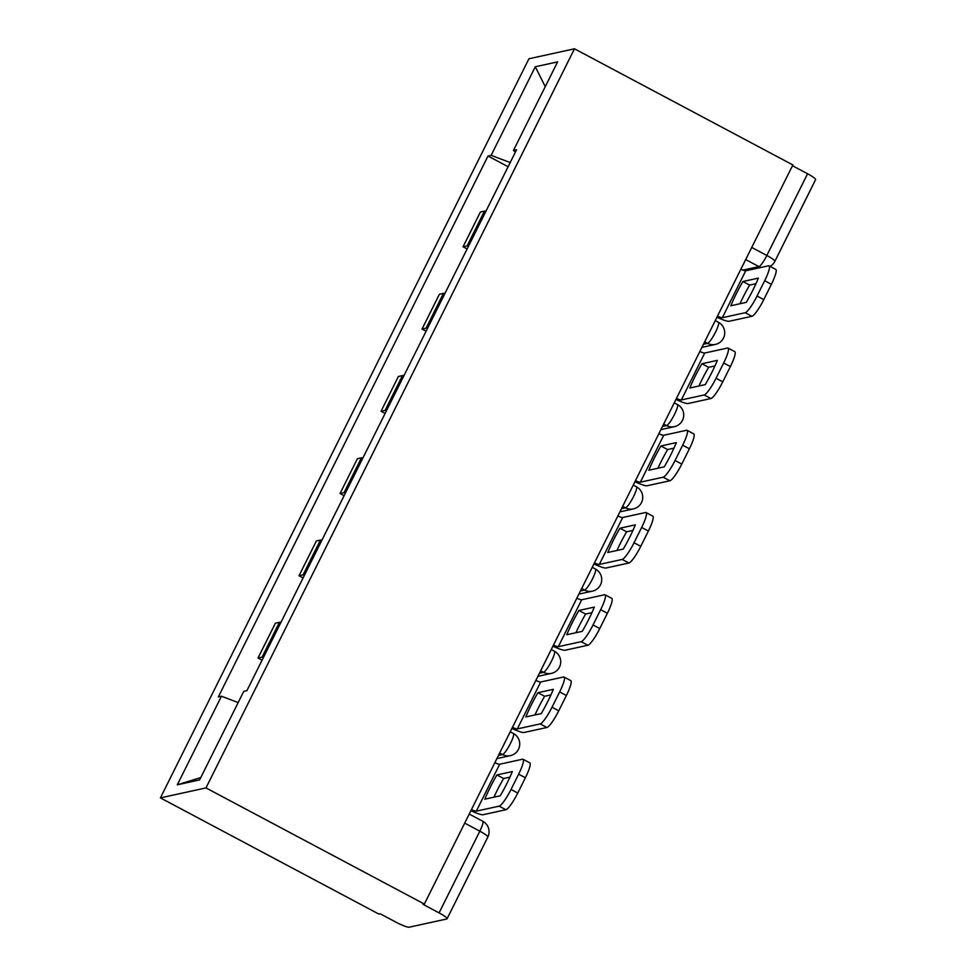 <?xml version="1.0" encoding="UTF-8"?>
<svg xmlns="http://www.w3.org/2000/svg" width="976" height="976" viewBox="0 0 976 976"><rect width="100%" height="100%" fill="white"/><g stroke="black" fill="none" stroke-linecap="round" stroke-linejoin="round"><path stroke-width="1.46" d="M464.71 823.134L479.814 831.174A11.907 1.732 -153.5 0 1 487.817 837.066L447.069 918.782A11.907 1.732 -153.5 0 1 446.764 918.977L409.176 927.2A11.907 1.732 -153.5 0 1 396.171 922.271L380.128 913.743L378.798 914.036L160.418 797.892L205.973 787.913L574.486 48.8L792.866 164.944L424.353 904.057L205.973 787.913M574.486 48.8L528.931 58.767L160.418 797.892M447.069 918.782A11.907 1.732 -153.5 0 0 439.066 912.889L479.814 831.174A11.907 2.098 -62 0 0 482.742 821.243L469.236 814.057M424.353 904.057L423.023 904.349L439.066 912.889M792.475 165.737L807.579 173.777A11.907 1.732 26.5 0 1 815.582 179.669L774.834 261.385A11.907 1.732 -153.5 0 0 766.843 255.48L807.579 173.777M485.999 211.084A27.389 3.989 -153.5 0 0 484.45 211.121L480.399 211.999L463.051 246.794L467.101 245.915A27.389 3.989 26.5 0 1 468.651 245.879M467.114 248.953L463.051 246.794M444.995 293.325A27.389 3.989 -153.5 0 0 443.446 293.361L439.395 294.24L422.047 329.034L426.097 328.156A27.389 3.989 26.5 0 1 427.647 328.119M426.109 331.193L422.047 329.034M403.991 375.565A27.389 3.989 -153.5 0 0 402.441 375.601L398.391 376.48L381.043 411.274L385.093 410.396A27.389 3.989 26.5 0 1 386.642 410.359M385.105 413.446L381.043 411.274M362.987 457.805A27.389 3.989 -153.5 0 0 361.437 457.842L357.387 458.72L340.038 493.514L344.089 492.636A27.389 3.989 26.5 0 1 345.638 492.599M344.101 495.686L340.038 493.514M321.982 540.045A27.389 3.989 -153.5 0 0 320.433 540.082L316.383 540.96L299.034 575.755L303.085 574.876A27.389 3.989 26.5 0 1 304.634 574.84M303.097 577.926L299.034 575.755M280.978 622.298A27.389 3.989 -153.5 0 0 279.429 622.322L275.378 623.213L258.03 658.007L262.08 657.116A27.389 3.989 26.5 0 1 263.63 657.092M262.093 660.166L258.03 658.007M510.192 162.553L491.135 155.343L535.287 66.771L557.601 61.891L513.449 150.45L515.438 152.036M200.775 777.567L177.303 784.802L199.616 779.909L243.768 691.35L246.891 690.666L516.572 149.767L513.449 150.45M177.303 784.802L221.454 696.23L238.181 702.561M491.135 155.343L488.012 156.026L218.331 696.913L221.454 696.23M508.118 166.713L488.012 156.026M535.287 66.771L545.255 86.657M742.919 281.503L758.352 278.123A36.917 6.49 -62 0 1 746.262 302.377L730.829 305.756A36.917 6.49 118 0 1 736.294 293.752A36.917 6.49 118 0 1 742.919 281.503L749.653 285.077L755.949 283.699M739.954 303.756A36.917 6.49 118 0 1 743.017 297.338A36.917 6.49 118 0 1 749.653 285.077M717.458 316.187A7.149 1.037 -153.5 0 0 722.338 317.712L745.176 312.71A17.861 3.148 -62 0 0 757.047 296.021L763.781 299.595A17.861 3.148 118 0 1 751.91 316.285L729.06 321.287A14.884 2.172 26.5 0 1 716.945 317.212M740.857 269.266A7.149 1.037 -153.5 0 0 745.725 270.791L768.576 265.789A17.861 3.148 -62 0 1 769.076 265.838A17.861 3.148 -62 0 1 764.672 280.734L757.047 296.021M769.076 265.838L775.798 269.413A17.861 3.148 118 0 1 771.394 284.309L764.672 280.734M763.781 299.595L771.394 284.309M701.915 363.743L717.348 360.364A36.917 6.49 -62 0 1 705.258 384.617L689.825 387.997A36.917 6.49 118 0 1 695.29 375.992A36.917 6.49 118 0 1 701.915 363.743L708.649 367.318L714.944 365.939M698.95 385.996A36.917 6.49 118 0 1 702.012 379.579A36.917 6.49 118 0 1 708.649 367.318M676.453 398.428A7.149 1.037 -153.5 0 0 681.333 399.953L704.172 394.951A17.861 3.148 -62 0 0 716.042 378.261L722.777 381.836A17.861 3.148 118 0 1 710.906 398.525L688.056 403.527A14.884 2.172 26.5 0 1 675.941 399.452M699.853 351.506A7.149 1.037 -153.5 0 0 704.721 353.031L727.571 348.029A17.861 3.148 -62 0 1 728.072 348.078A17.861 3.148 -62 0 1 723.667 362.974L716.042 378.261M728.072 348.078L734.794 351.653A17.861 3.148 118 0 1 730.39 366.549L723.667 362.974M722.777 381.836L730.39 366.549M660.911 445.983L676.344 442.604A36.917 6.49 -62 0 1 664.253 466.857L648.82 470.237A36.917 6.49 118 0 1 654.286 458.232A36.917 6.49 118 0 1 660.911 445.983L667.645 449.558L673.94 448.179M657.946 468.236A36.917 6.49 118 0 1 661.008 461.819A36.917 6.49 118 0 1 667.645 449.558M635.449 480.668A7.149 1.037 -153.5 0 0 640.329 482.193L663.168 477.191A17.861 3.148 -62 0 0 675.038 460.501L681.773 464.076A17.861 3.148 118 0 1 669.902 480.765L647.051 485.767A14.884 2.172 26.5 0 1 634.937 481.693M658.849 433.747A7.149 1.037 -153.5 0 0 663.717 435.272L686.567 430.27A17.861 3.148 -62 0 1 687.067 430.318A17.861 3.148 -62 0 1 682.663 445.215L675.038 460.501M687.067 430.318L693.79 433.893A17.861 3.148 118 0 1 689.385 448.789L682.663 445.215M681.773 464.076L689.385 448.789M619.906 528.223L635.339 524.844A36.917 6.49 -62 0 1 623.249 549.098L607.816 552.477A36.917 6.49 118 0 1 613.282 540.472A36.917 6.49 118 0 1 619.906 528.223L626.641 531.798L632.936 530.419M616.954 550.476A36.917 6.49 118 0 1 620.004 544.059A36.917 6.49 118 0 1 626.641 531.798M594.445 562.908A7.149 1.037 -153.5 0 0 599.325 564.433L622.163 559.431A17.861 3.148 -62 0 0 634.034 542.741L640.768 546.316A17.861 3.148 118 0 1 628.898 563.006L606.047 568.008A14.884 2.172 26.5 0 1 593.933 563.933M617.845 515.987A7.149 1.037 -153.5 0 0 622.712 517.512L645.563 512.51A17.861 3.148 -62 0 1 646.063 512.559A17.861 3.148 -62 0 1 641.659 527.455L634.034 542.741M646.063 512.559L652.785 516.133A17.861 3.148 118 0 1 648.393 531.029L641.659 527.455M640.768 546.316L648.393 531.029M578.902 610.464L594.335 607.084A36.917 6.49 -62 0 1 582.245 631.338L566.812 634.717A36.917 6.49 118 0 1 572.278 622.712A36.917 6.49 118 0 1 578.902 610.464L585.637 614.038L591.932 612.66M575.95 632.716A36.917 6.49 118 0 1 579 626.299A36.917 6.49 118 0 1 585.637 614.038M553.441 645.148A7.149 1.037 -153.5 0 0 558.321 646.673L581.159 641.671A17.861 3.148 -62 0 0 593.03 624.982L599.764 628.556A17.861 3.148 118 0 1 587.894 645.246L565.043 650.248A14.884 2.172 26.5 0 1 552.928 646.173M576.84 598.227A7.149 1.037 -153.5 0 0 581.708 599.752L604.559 594.75A17.861 3.148 -62 0 1 605.059 594.799A17.861 3.148 -62 0 1 600.655 609.695L593.03 624.982M605.059 594.799L611.781 598.373A17.861 3.148 118 0 1 607.389 613.27L600.655 609.695M599.764 628.556L607.389 613.27M537.898 692.704L553.331 689.324A36.917 6.49 -62 0 1 541.241 713.578L525.808 716.957A36.917 6.49 118 0 1 531.273 704.965A36.917 6.49 118 0 1 537.898 692.704L544.632 696.278L550.928 694.9M534.946 714.957A36.917 6.49 118 0 1 537.996 708.539A36.917 6.49 118 0 1 544.632 696.278M512.437 727.388A7.149 1.037 -153.5 0 0 517.317 728.913L540.155 723.911A17.861 3.148 -62 0 0 552.026 707.222L558.76 710.796A17.861 3.148 118 0 1 546.889 727.486L524.039 732.488A14.884 2.172 26.5 0 1 511.924 728.425M535.836 680.467A7.149 1.037 -153.5 0 0 540.704 681.992L563.555 676.99A17.861 3.148 -62 0 1 564.055 677.039A17.861 3.148 -62 0 1 559.651 691.935L552.026 707.222M564.055 677.039L570.777 680.614A17.861 3.148 118 0 1 566.385 695.51L559.651 691.935M558.76 710.796L566.385 695.51M496.894 774.944L512.327 771.565A36.917 6.49 -62 0 1 500.237 795.818L484.804 799.198A36.917 6.49 118 0 1 490.269 787.205A36.917 6.49 118 0 1 496.894 774.944L503.628 778.519L509.923 777.14M493.941 797.197A36.917 6.49 118 0 1 496.991 790.78A36.917 6.49 118 0 1 503.628 778.519M471.432 809.629A7.149 1.037 -153.5 0 0 476.312 811.154L499.151 806.152A17.861 3.148 -62 0 0 511.021 789.462L517.756 793.049A17.861 3.148 118 0 1 505.885 809.726L483.035 814.728A14.884 2.172 26.5 0 1 470.92 810.666M494.832 762.72A7.149 1.037 -153.5 0 0 499.7 764.232L522.55 759.23A17.861 3.148 -62 0 1 523.051 759.279A17.861 3.148 -62 0 1 518.646 774.175L511.021 789.462M523.051 759.279L529.785 762.854A17.861 3.148 118 0 1 525.381 777.75L518.646 774.175M517.756 793.049L525.381 777.75M498.455 755.448L502.555 754.546A11.907 2.098 -62 0 0 510.46 743.431A11.907 2.098 -62 0 0 513.4 733.488L510.241 731.817M539.46 673.208L543.559 672.305A11.907 2.098 -62 0 0 551.464 661.179A11.907 2.098 -62 0 0 554.405 651.248L551.245 649.565M580.464 590.968L584.563 590.065A11.907 2.098 -62 0 0 592.469 578.939A11.907 2.098 -62 0 0 595.409 569.008L592.249 567.324M621.468 508.728L625.567 507.825A11.907 2.098 -62 0 0 633.473 496.699A11.907 2.098 -62 0 0 636.413 486.768L633.253 485.084M662.472 426.488L666.571 425.585A11.907 2.098 -62 0 0 674.477 414.458A11.907 2.098 -62 0 0 677.417 404.528L674.257 402.844M703.476 344.247L707.576 343.345A11.907 2.098 -62 0 0 715.481 332.218A11.907 2.098 -62 0 0 718.421 322.287L715.262 320.604M742.907 270.12L758.925 266.607A11.907 2.098 -62 0 0 766.843 255.48L751.727 247.453M745.688 259.567L758.925 266.607A11.907 11.59 -102.3 0 0 760.963 267.461M499.663 753.021L502.555 754.546A11.907 11.59 77.7 0 0 510.35 755.644A11.907 11.907 0 0 0 513.4 733.488M540.667 670.78L543.559 672.305A11.907 11.59 77.7 0 0 551.355 673.403A11.907 11.907 0 0 0 554.405 651.248M581.672 588.528L584.563 590.065A11.907 11.59 77.7 0 0 592.359 591.163A11.907 11.907 0 0 0 595.409 569.008M622.676 506.288L625.567 507.825A11.907 11.59 77.7 0 0 633.363 508.923A11.907 11.907 0 0 0 636.413 486.768M663.68 424.048L666.571 425.585A11.907 11.59 77.7 0 0 674.367 426.671A11.907 11.907 0 0 0 677.417 404.528M704.684 341.807L707.576 343.345A11.907 11.59 77.7 0 0 715.371 344.43A11.907 11.907 0 0 0 718.421 322.287M303.085 574.876L320.433 540.082M344.089 492.636L361.437 457.842M385.093 410.396L402.441 375.601M426.097 328.156L443.446 293.361M467.101 245.915L484.45 211.121M262.08 657.116L279.429 622.322M751.91 316.285L745.176 312.71M722.338 317.712L745.725 270.791M710.906 398.525L704.172 394.951M681.333 399.953L704.721 353.031M669.902 480.765L663.168 477.191M640.329 482.193L663.717 435.272M628.898 563.006L622.163 559.431M599.325 564.433L622.712 517.512M587.894 645.246L581.159 641.671M558.321 646.673L581.708 599.752M546.889 727.486L540.155 723.911M517.317 728.913L540.704 681.992M505.885 809.726L499.151 806.152M476.312 811.154L499.7 764.232M701.903 347.383L715.371 344.43M660.898 429.623L674.367 426.671M619.894 511.863L633.363 508.923M578.89 594.103L592.359 591.163M537.886 676.344L551.355 673.403M496.882 758.584L510.35 755.644M487.817 837.066A11.907 11.907 0 0 0 482.742 821.243M770.125 266.387A11.907 11.907 0 0 0 774.834 261.385"/></g></svg>

